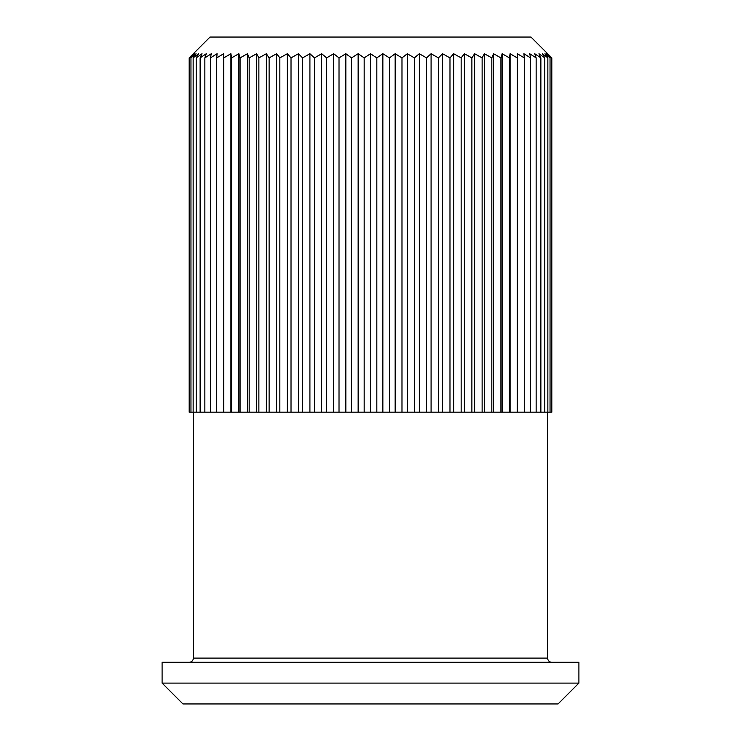 <?xml version="1.0" encoding="UTF-8"?>
<svg xmlns="http://www.w3.org/2000/svg" width="741" height="741" viewBox="0 0 741 741"><rect width="100%" height="100%" fill="white"/><g stroke="black" fill="none" stroke-linecap="round" stroke-linejoin="round"><path stroke-width="1.11" d="M551.813 662.269A4.168 4.168 0 0 1 547.645 658.101L547.645 412.181M189.187 662.269A4.168 4.168 0 0 0 193.355 658.101L547.645 658.101M475.805 703.95L265.195 703.95L475.805 703.95M558.066 703.95L182.934 703.95L162.094 683.109L578.906 683.109L558.066 703.95M511.17 37.05L229.83 37.05M578.906 683.109L578.906 662.269L162.094 662.269L162.094 683.109M530.973 37.05L551.813 57.891L530.973 37.05L210.027 37.05L189.187 57.891L193.466 53.723L189.631 57.891L194.327 53.723L190.956 57.891L196.05 53.723L193.151 57.891L198.616 53.723L196.208 57.891L202.024 53.723L200.126 57.891L206.257 53.723L204.859 57.891L211.287 53.723L210.407 57.891L217.085 53.723L216.733 57.891L223.643 53.723L223.81 57.891L230.905 53.723L231.609 57.891L238.852 53.723L240.075 57.891L247.448 53.723L249.18 57.891L256.636 53.723L258.868 57.891L266.38 53.723L269.113 57.891L276.625 53.723L279.839 57.891L287.332 53.723L291.018 57.891L298.447 53.723L302.578 57.891L309.914 53.723L314.471 57.891L321.668 53.723L326.633 57.891L333.672 53.723L339.017 57.891L345.843 53.723L351.549 57.891L358.144 53.723L364.174 57.891L370.5 53.723L376.826 57.891L382.856 53.723L389.451 57.891L395.157 53.723L401.983 57.891L407.328 53.723L414.367 57.891L419.332 53.723L426.529 57.891L431.086 53.723L438.422 57.891L442.553 53.723L449.982 57.891L453.668 53.723L461.152 57.891L464.375 53.723L471.887 57.891L474.62 53.723L482.132 57.891L484.364 53.723L491.82 57.891L493.552 53.723L500.925 57.891L502.148 53.723L509.391 57.891L510.095 53.723L517.19 57.891L517.357 53.723L524.267 57.891L523.915 53.723L530.593 57.891L529.713 53.723L536.141 57.891L534.743 53.723L540.874 57.891L538.976 53.723L544.792 57.891L542.384 53.723L547.849 57.891L544.95 53.723L550.044 57.891L546.673 53.723L551.369 57.891L547.534 53.723L551.813 57.891L551.813 412.181L551.369 57.891M551.369 412.181L517.357 412.181L517.357 53.723L517.19 412.181L189.187 412.181L189.187 57.891L210.027 37.05M550.044 412.181L550.044 57.891M547.849 412.181L547.849 57.891M544.792 412.181L544.792 57.891M540.874 412.181L540.874 57.891M536.141 412.181L536.141 57.891M530.593 412.181L530.593 57.891M524.267 412.181L524.267 57.891M510.095 412.181L510.095 53.723M509.391 412.181L509.391 57.891M502.148 412.181L502.148 53.723M500.925 412.181L500.925 57.891M493.552 412.181L493.552 53.723M491.82 412.181L491.82 57.891M484.364 412.181L484.364 53.723M482.132 412.181L482.132 57.891M474.62 412.181L474.62 53.723M471.887 412.181L471.887 57.891M464.375 412.181L464.375 53.723M461.152 412.181L461.152 57.891M453.668 412.181L453.668 53.723M449.982 412.181L449.982 57.891M442.553 412.181L442.553 53.723M438.422 412.181L438.422 57.891M431.086 412.181L431.086 53.723M426.529 412.181L426.529 57.891M419.332 412.181L419.332 53.723M414.367 412.181L414.367 57.891M407.328 412.181L407.328 53.723M401.983 412.181L401.983 57.891M395.157 412.181L395.157 53.723M389.451 412.181L389.451 57.891M382.856 412.181L382.856 53.723M376.826 412.181L376.826 57.891M370.5 412.181L370.5 53.723M364.174 412.181L364.174 57.891M358.144 412.181L358.144 53.723M351.549 412.181L351.549 57.891M345.843 412.181L345.843 53.723M339.017 412.181L339.017 57.891M333.672 412.181L333.672 53.723M326.633 412.181L326.633 57.891M321.668 412.181L321.668 53.723M314.471 412.181L314.471 57.891M309.914 412.181L309.914 53.723M302.578 412.181L302.578 57.891M298.447 412.181L298.447 53.723M291.018 412.181L291.018 57.891M287.332 412.181L287.332 53.723M279.848 412.181L279.848 57.891M276.625 412.181L276.625 53.723M269.113 412.181L269.113 57.891M266.38 412.181L266.38 53.723M258.868 412.181L258.868 57.891M256.636 412.181L256.636 53.723M249.18 412.181L249.18 57.891M247.448 412.181L247.448 53.723M240.075 412.181L240.075 57.891M238.852 412.181L238.852 53.723M231.609 412.181L231.609 57.891M230.905 412.181L230.905 53.723M223.81 412.181L223.81 57.891M223.643 412.181L223.643 53.723M216.733 412.181L216.733 57.891M210.407 412.181L210.407 57.891M204.859 412.181L204.859 57.891M200.126 412.181L200.126 57.891M196.208 412.181L196.208 57.891M193.151 412.181L193.151 57.891M190.956 412.181L190.956 57.891M189.631 412.181L189.631 57.891M193.355 658.101L193.355 412.181"/></g></svg>
